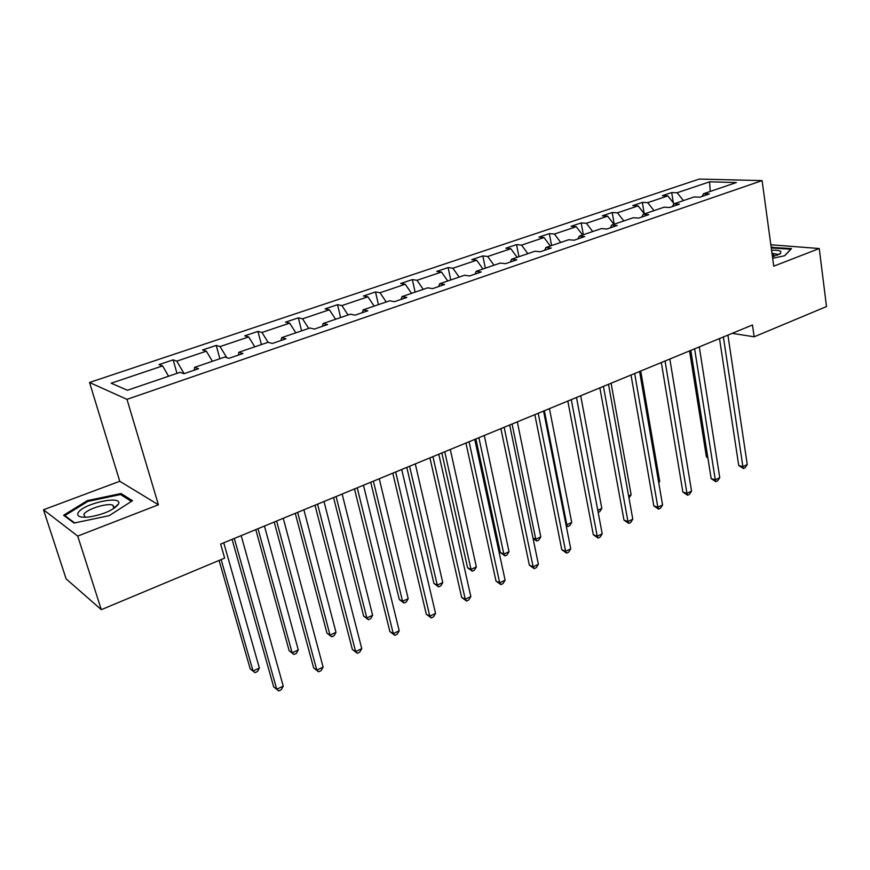 <?xml version="1.0" encoding="UTF-8"?>
<svg xmlns="http://www.w3.org/2000/svg" width="870" height="870" viewBox="0 0 870 870"><rect width="100%" height="100%" fill="white"/><g stroke="black" fill="none" stroke-linecap="round" stroke-linejoin="round"><path stroke-width="1.3" d="M43.5 509.766L77.713 536.072L158.416 504.774L119.755 481.273L43.5 509.766L66.109 578.865L101.311 609.663L224.645 558.116L220.643 544.087L752.463 324.988L754.159 336.799L826.5 306.566L819.257 248.526L770.831 244.764M119.755 481.273L89.534 382.474L699.186 179.079L762.098 180.601L126.987 399.352L89.534 382.474M77.713 536.072L101.311 609.663M168.584 376.231L162.603 365.911L159.025 364.595L173.141 359.865L176.98 373.371M683.461 200.578L677.143 192.749L709.583 181.83L736.357 182.537L703.558 193.727L709.322 193.945L699.839 197.185L694.097 196.957L673.782 203.884L679.47 204.156L669.726 207.484L664.06 207.201L643.169 214.325L648.781 214.662L638.754 218.087L633.175 217.739L611.675 225.069L617.2 225.46L606.879 228.995L601.387 228.582L579.268 236.129L584.694 236.586L574.08 240.218L568.686 239.739L545.903 247.504L551.232 248.037L540.292 251.778L535.006 251.223L511.549 259.227L516.758 259.825L505.492 263.686L500.315 263.066L476.14 271.309L481.23 271.984L469.615 275.964L464.569 275.257L439.644 283.761L444.603 284.523L432.618 288.622L427.703 287.829L402.005 296.605L406.823 297.442L394.458 301.672L389.684 300.803L363.16 309.851L367.825 310.786L355.069 315.157L350.447 314.19L323.064 323.531L327.566 324.564L314.385 329.077L309.938 328.012L281.652 337.658L285.969 338.8L272.343 343.465L268.09 342.291L238.848 352.263L242.969 353.514L228.886 358.331L224.83 357.048L194.597 367.357L198.512 368.728L183.929 373.719L180.09 372.306L127.444 390.271L111.175 383.213L162.603 365.911M184.114 373.654L176.784 361.137L173.141 359.865M176.784 361.137L206.353 351.186L202.569 349.99L216.228 345.401L219.86 358.734M226.766 357.657L220.077 346.564L216.228 345.401M220.077 346.564L248.689 336.94L244.72 335.842L257.944 331.405L261.392 344.574M268.08 342.291L261.979 332.471L257.944 331.405M261.979 332.471L289.688 323.14L285.545 322.139L298.356 317.844L301.629 330.85M308.709 328.436L302.564 318.812L298.356 317.844M302.564 318.812L329.415 309.774L325.108 308.861L337.527 304.696L340.627 317.539M348.065 315.005L341.888 305.577L337.527 304.696M341.888 305.577L367.923 296.811L363.453 295.996L375.503 291.95L378.439 304.641M386.226 301.988L380.016 292.744L375.503 291.95M380.016 292.744L405.268 284.24L400.657 283.511L412.347 279.585L415.131 292.124M423.233 289.362L417.002 280.292L412.347 279.585M417.002 280.292L441.503 272.049L436.762 271.397L448.104 267.579L450.747 279.977M459.142 277.106L452.889 268.221L448.104 267.579M452.889 268.221L476.673 260.217L471.812 259.63L482.828 255.932L485.329 268.177M493.997 265.219L487.722 256.498L482.828 255.932M487.722 256.498L510.82 248.722L505.851 248.2L516.562 244.611L518.933 256.715M527.851 253.67L521.565 245.112L516.562 244.611M521.565 245.112L544.011 237.553L538.932 237.108L549.34 233.617L551.58 245.568M560.748 242.447L554.44 234.041L549.34 233.617M554.44 234.041L576.255 226.7L571.09 226.309L581.203 222.916L583.324 234.748M592.709 231.54L586.402 223.285L581.203 222.916M586.402 223.285L607.619 216.151L602.355 215.814L612.197 212.519L614.209 224.21M623.801 220.936L617.482 212.824L612.197 212.519M617.482 212.824L638.123 205.885L632.773 205.614L642.354 202.395L644.191 213.596M654.033 210.616L647.715 202.656L642.354 202.395M647.715 202.656L667.801 195.891L662.375 195.674L671.705 192.553L673.315 202.764M677.143 192.749L671.705 192.553M194.227 370.196L194.597 367.357M212.389 361.289L206.353 351.186M238.358 355.09L238.848 352.263M254.779 346.825L248.689 336.94M281.053 340.485L281.652 337.658M295.822 332.829L289.688 323.14M322.368 326.348L323.064 323.531M335.581 319.257L329.415 309.774M362.366 312.656L363.16 309.851M374.122 306.109L367.923 296.811M401.113 299.4L402.005 296.605M411.499 293.364L405.268 284.24M438.676 286.545L439.644 283.761M447.756 280.999L441.503 272.049M475.085 274.083L476.14 271.309M482.937 268.993L476.673 260.217M510.418 262L511.549 259.227M517.117 257.335L510.82 248.722M544.707 250.266L545.903 247.504M550.308 246.003L544.011 237.553M578.006 238.869L579.268 236.129M582.563 234.998L576.255 226.7M610.359 227.809L611.675 225.069M613.926 224.308L607.619 216.151M641.788 217.043L643.169 214.325M644.431 213.9L638.123 205.885M672.347 206.592L673.782 203.884M674.119 203.776L667.801 195.891M702.068 196.424L703.558 193.727M158.416 504.774L126.987 399.352M762.098 180.601L773.745 266.176L819.257 248.526M732.181 333.351L754.159 336.799M710.235 191.443L709.583 181.83M772.669 258.281L784.707 255.747L791.526 248.592L771.179 247.352M132.49 500.707L121.05 493.518L87.315 500.631L63.597 515.247L74.037 523.066L109.228 515.638L132.49 500.707M773.767 256.487L773.343 253.387M772.582 247.765L772.484 247.08M115.569 507.264L114.633 507.46M114.438 507.504L113.644 507.667M121.561 495.171L121.05 493.518M87.609 501.555L87.315 500.631M719.501 338.571L738.728 465.493L742.904 466.624L723.383 336.973M747.254 464.547L745.122 467.69L743.382 468.528L742.904 466.624L747.254 464.547L727.918 335.102M743.382 468.528L738.728 465.493M689.551 350.914L706.396 456.761L707.756 457.131M707.908 458.055L706.396 456.761M690.802 350.392L711.171 478.62L715.292 479.805L694.619 348.826M719.773 477.673L717.641 480.849L715.858 481.697L715.292 479.805L719.773 477.673L699.284 346.902M715.858 481.697L711.171 478.62M661.32 362.54L682.885 492.083L686.952 493.344L665.061 361.006M691.552 491.148L689.432 494.345L687.594 495.226L686.952 493.344L691.552 491.148L669.846 359.027M687.594 495.226L682.885 492.083M658.601 481.947L659.688 481.447L640.722 371.033M659.688 481.447L658.764 482.872M772.473 256.846L780.684 253.322L780.738 251.343C779.259 250.429 776.214 250.071 771.581 250.299M777.715 255.095L777.356 254.247L772.005 253.366M771.266 247.972L790.776 249.222L784.522 255.78M777.356 254.247L777.475 255.193M118.309 504.317L118.472 503.98C123.105 494.791 82.846 503.589 78.137 512.8C76.516 516.388 80.084 517.791 88.849 517.019C103.443 514.485 113.263 510.255 118.309 504.317M113.959 508.417L114.361 507.71L112.872 505.165C107.14 502.697 86.293 509.287 83.846 514.377L85.086 517.28M74.668 522.935L64.858 515.595L87.826 501.424L120.528 494.519L131.413 501.403M65.109 516.378L64.858 515.595M631.022 375.024L653.827 505.916L657.85 507.243L634.676 373.524M662.57 504.991L660.45 508.221L658.568 509.113L657.85 507.243L662.57 504.991L639.602 371.49M658.568 509.113L653.827 505.916M628.608 495.933L631.131 494.758L611.121 383.224M631.131 494.758L628.977 497.966M599.865 387.857L623.986 520.129L627.955 521.521L603.432 386.389M632.794 519.205L630.685 522.457L628.749 523.392L627.955 521.521L632.794 519.205L608.5 384.301M628.749 523.392L623.986 520.129M597.766 510.309L601.822 508.417L580.703 395.752M601.822 508.417L599.811 511.593L598.158 512.365M567.816 401.059L593.318 534.724L597.222 536.203L571.285 399.635M602.203 533.821L600.104 537.105L598.114 538.051L597.222 536.203L602.203 533.821L576.505 397.481M598.114 538.051L593.318 534.724M544.359 410.727L566.816 524.74L571.721 522.457L549.448 408.628M565.924 524.403L567.762 526.567L566.229 525.958M571.721 522.457L569.719 525.654L567.762 526.567M534.843 414.653L561.792 549.742L565.62 551.286L538.215 413.261M570.742 548.839L568.654 552.156L566.609 553.135L565.62 551.286L570.742 548.839L543.576 411.053M566.609 553.135L561.792 549.742M512.093 424.027L535.757 539.215L540.792 536.866L517.324 421.863M532.995 538.095L535.757 539.215L536.801 541.031L533.082 538.541M540.792 536.866L538.802 540.085L536.801 541.031M500.892 428.638L529.362 565.174L533.125 566.816L504.154 427.29M538.389 564.293L536.312 567.631L534.213 568.632L533.125 566.816L538.389 564.293L509.679 425.017M534.213 568.632L529.362 565.174M475.868 438.948L500.315 552.559L503.85 554.092L509.015 551.678L484.275 435.478M478.891 437.697L503.85 554.092L504.981 555.897L500.315 552.559M509.015 551.678L507.036 554.929L504.981 555.897M465.939 443.037L495.998 581.062L499.684 582.78L469.082 441.742M505.111 580.192L503.045 583.553L500.881 584.586L499.684 582.78L505.111 580.192L474.77 439.393M500.881 584.586L495.998 581.062M441.829 452.965L467.581 567.773L471.029 569.393L476.358 566.903L450.279 449.485M444.744 451.769L471.029 569.393L472.269 571.177L467.581 567.773M476.358 566.903L474.389 570.187L472.269 571.177M429.91 457.881L461.665 597.407L465.254 599.223L432.934 456.63M470.844 596.559L468.789 599.941L466.559 601.018L465.254 599.223L470.844 596.559L438.795 454.216M466.559 601.018L461.665 597.407M406.79 467.407L433.912 583.422L437.284 585.118L442.754 582.574L415.294 463.906M409.585 466.255L437.284 585.118L438.621 586.891L433.912 583.422M442.754 582.574L440.807 585.869L438.621 586.891M392.783 473.171L426.3 614.242L429.802 616.156L395.665 471.986M435.555 613.404L433.521 616.83L431.226 617.928L429.802 616.156L435.555 613.404L401.712 469.495M431.226 617.928L426.3 614.242M370.718 482.263L399.286 599.517L402.56 601.3L408.193 598.68L379.255 478.75M373.382 481.164L402.56 601.3L404.017 603.062L399.286 599.517M408.193 598.68L406.268 602.007L404.017 603.062M354.492 488.951L389.88 631.587L393.283 633.599L357.233 487.82M399.21 630.772L397.198 634.208L394.828 635.35L393.283 633.599L399.21 630.772L363.464 485.253M394.828 635.35L389.88 631.587M333.558 497.575L363.638 616.08L366.825 617.961L372.621 615.264L342.138 494.04M336.092 496.531L366.825 617.961L368.391 619.701L363.638 616.08M372.621 615.264L370.707 618.613L368.391 619.701M314.983 505.22L352.339 649.455L355.634 651.576L317.561 504.165M361.746 648.661L359.745 652.13L357.309 653.305L355.634 651.576L361.746 648.661L324.01 501.512M357.309 653.305L352.339 649.455M295.267 513.343L326.946 633.143L330.024 635.122L335.994 632.338L303.891 509.798M297.649 512.365L330.024 635.122L331.72 636.829L326.946 633.143M335.994 632.338L334.102 635.72L331.72 636.829M274.202 522.022L313.624 667.888L316.81 670.117L276.616 521.032M323.107 667.105L321.139 670.618L318.627 671.814L316.81 670.117L323.107 667.105L283.261 518.292M318.627 671.814L313.624 667.888M255.791 529.612L289.144 650.706L292.113 652.794L298.269 649.923L264.447 526.045M258.009 528.699L292.113 652.794L293.94 654.479L289.144 650.706M298.269 649.923L296.387 653.337L293.94 654.479M232.083 539.378L273.691 686.898L276.747 689.247L234.313 538.465M283.25 686.147L281.304 689.671L278.715 690.921L276.747 689.247L283.25 686.147L241.186 535.626M278.715 690.921L273.691 686.898M219.099 560.443L250.179 668.812L253.039 671.009L259.38 668.051L223.753 542.804M221.132 559.584L253.039 671.009L254.997 672.673L250.179 668.812M259.38 668.051L257.531 671.488L254.997 672.673M779.259 254.334L780.684 253.322M114.361 507.71L118.472 503.98M113.894 508.461L112.872 505.165"/></g></svg>
